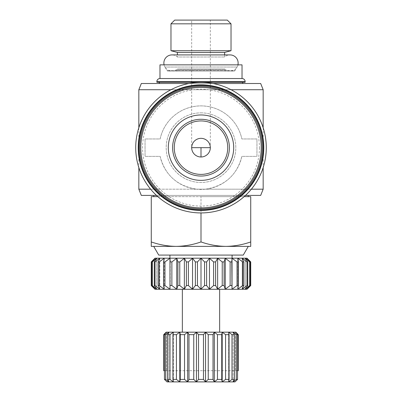 <?xml version="1.0" encoding="UTF-8"?>
<svg xmlns="http://www.w3.org/2000/svg" width="402" height="402" viewBox="0 0 402 402"><rect width="100%" height="100%" fill="white"/><g stroke="black" fill="none" stroke-linecap="round" stroke-linejoin="round"><path stroke-width="0.3" stroke-dasharray="2.01 1.51" d="M159.971 78.536L242.029 78.536M191.674 147.665A9.326 9.326 0 0 0 201 156.986A9.326 9.326 0 0 0 210.326 147.665C209.733 142.037 206.623 138.931 201 138.338C195.377 138.931 192.267 142.037 191.674 147.665L191.674 20.1L210.326 20.1L210.326 147.665A9.326 9.326 0 0 1 201 156.986M224.623 54.913L224.623 56.999A8.08 8.08 0 0 1 230.044 54.913L171.955 54.913A8.08 8.08 0 0 1 177.377 56.999L224.623 56.999L177.377 56.999L177.377 54.913M225.864 71.074L176.136 71.074L225.864 71.074A1.241 1.241 0 0 1 224.623 69.832L224.623 68.988L177.377 68.988L224.623 68.988A8.08 8.08 0 0 0 237.044 67.033L164.956 67.033A8.08 8.08 0 0 1 164.091 64.858M176.136 71.074A1.241 1.241 0 0 0 177.377 69.832L177.377 68.988A8.08 8.08 0 0 1 164.956 67.033L166.93 70.456A1.241 1.241 0 0 0 168.006 71.074L233.994 71.074A1.241 1.241 0 0 0 235.069 70.456L166.93 70.456L235.069 70.456L237.044 67.033A8.08 8.08 0 0 0 237.909 64.858M201 212.934A65.275 65.275 0 0 0 266.275 147.665A65.275 65.275 0 0 0 201 82.39A65.275 65.275 0 0 0 135.725 147.665A65.275 65.275 0 0 0 201 212.934L201 196.648L151.268 196.648L151.268 246.381L225.864 246.381C217.397 246.255 209.105 244.773 201 241.939C192.895 244.773 184.603 246.255 176.136 246.381C167.664 246.255 159.373 244.773 151.268 241.939M251.361 189.186L205.553 189.186C224.969 185.89 237.069 174.945 241.858 156.368L256.948 156.368L256.948 138.961L241.858 138.961C237.853 120.103 221.356 106.038 201 105.887C180.754 106.027 164.117 120.067 160.142 138.961L145.052 138.961L145.052 156.368L160.142 156.368A41.773 41.773 0 0 0 241.858 156.368L256.948 156.368L256.948 138.961L241.858 138.961A41.773 41.773 0 0 0 160.142 138.961L145.052 138.961L145.052 156.368L160.142 156.368C164.915 174.935 177.016 185.875 196.447 189.186L150.639 189.186M201 85.495A62.164 62.164 0 0 1 263.164 147.665A62.164 62.164 0 0 1 201 209.829A62.164 62.164 0 0 1 138.836 147.665A62.164 62.164 0 0 1 201 85.495M231.065 89.726L170.935 89.726M138.836 127.761L138.836 167.564M263.164 127.761L263.164 167.564M259.436 147.665A58.436 58.436 0 0 1 201 206.095A58.436 58.436 0 0 1 142.564 147.665A58.436 58.436 0 0 1 201 89.229A58.436 58.436 0 0 1 259.436 147.665M156.489 195.407L245.511 195.407M205.553 189.186L196.447 189.186M213.035 83.51L188.965 83.51M201 112.851A34.813 34.813 0 0 1 235.813 147.665A34.813 34.813 0 0 1 201 182.473A34.813 34.813 0 0 1 166.187 147.665A34.813 34.813 0 0 1 201 112.851A34.813 34.813 0 0 1 235.813 147.665A34.813 34.813 0 0 1 201 182.473A34.813 34.813 0 0 1 166.187 147.665A34.813 34.813 0 0 1 201 112.851M153.755 195.407L248.245 195.407L153.755 195.407M153.755 196.648L248.245 196.648L153.755 196.648M242.652 82.264L159.348 82.264L242.652 82.264M242.652 83.51L159.348 83.51L242.652 83.51M201 86.43A61.235 61.235 0 0 1 262.235 147.665A61.235 61.235 0 0 1 201 208.894A61.235 61.235 0 0 1 139.765 147.665A61.235 61.235 0 0 1 201 86.43M238.301 64.858L237.044 67.033L164.956 67.033L163.699 64.858L238.301 64.858L163.699 64.858M201 120.932A26.733 26.733 0 0 0 174.267 147.665A26.733 26.733 0 0 0 201 174.393A26.733 26.733 0 0 0 227.733 147.665A26.733 26.733 0 0 0 201 120.932M169.915 255.084L232.085 255.084L169.915 255.084M169.915 258.19L232.085 258.19L169.915 258.19M182.352 289.274L219.648 289.274L182.352 289.274M182.352 332.168L219.648 332.168L182.352 332.168M235.813 332.168L166.187 332.168M238.301 370.709L238.301 334.655M238.215 334.655L235.517 332.168L237.587 334.655L237.547 379.413L236.311 379.413L236.311 334.655L233.16 332.168L234.466 334.655L234.466 379.413L233.16 381.9L233.16 332.168L233.16 381.9L236.311 379.413M250.064 285.546L246.858 289.224L250.722 285.546L250.732 261.923L246.858 258.245L250.064 261.923L250.064 285.546L249.682 285.546L249.682 261.923L250.064 261.923M138.836 89.726L263.164 89.726M263.164 189.186L138.836 189.186M260.677 195.407L141.323 195.407M141.323 83.51L260.677 83.51M250.732 241.939C242.627 244.773 234.336 246.255 225.864 246.381L250.732 246.381L250.732 196.648L201 196.648L244.14 196.648M157.86 196.648L201 196.648L201 241.939M156.86 82.264L245.14 82.264M225.864 246.381L176.136 246.381M248.295 246.381L153.705 246.381M159.971 64.858L242.029 64.858M243.27 255.084L158.73 255.084M247.004 258.19L154.996 258.19M249.682 261.923L246.858 259.526M247.738 285.546L245.295 289.224L245.295 258.245L247.738 261.923L247.738 285.546L246.989 285.546L246.989 261.923L247.738 261.923M246.989 261.923L245.295 260.586M243.823 285.546L242.225 289.224L242.225 258.245L243.823 261.923L243.823 285.546L242.728 285.546L242.728 261.923L243.823 261.923M242.728 261.923L242.225 261.541M238.446 285.546L237.753 289.224L237.753 258.245L238.446 261.923L238.446 285.546L237.044 285.546L237.044 261.923L238.446 261.923M231.793 285.546L232.024 289.224L232.024 258.245L231.793 285.546L230.13 285.546L230.13 261.923L231.793 261.923M224.095 285.546L225.246 289.224L225.246 258.245L224.095 261.923L224.095 285.546L222.231 285.546L222.231 261.923L224.095 261.923M215.608 285.546L217.638 289.224L217.638 258.245L215.608 261.923L215.608 285.546L213.603 285.546L213.603 261.923L215.608 261.923M206.623 285.546L209.462 289.224L209.462 258.245L206.623 261.923L206.623 285.546L204.553 285.546L204.553 261.923L206.623 261.923M204.553 261.923L201 258.245L197.447 261.923L197.447 285.546L195.377 285.546L195.377 261.923L197.447 261.923M195.377 261.923L192.538 258.245L188.397 261.923L188.397 285.546L186.392 285.546L186.392 261.923L188.397 261.923M186.392 261.923L184.362 258.245L179.769 261.923L179.769 285.546L177.905 285.546L177.905 261.923L179.769 261.923M177.905 261.923L176.754 258.245L171.87 261.923L171.87 285.546L170.207 285.546L170.207 261.923L171.87 261.923M164.956 285.546L169.976 289.224L169.976 258.245L164.956 261.923L164.956 285.546L163.554 285.546L163.554 261.923L164.956 261.923M163.554 261.923L164.247 258.245L159.272 261.923L159.272 285.546L158.177 285.546L158.177 261.923L159.272 261.923M158.177 261.923L159.775 258.245L155.011 261.923L155.011 285.546L154.262 285.546L154.262 261.923L155.011 261.923M154.262 261.923L156.705 258.245L152.318 261.923L152.318 285.546L151.936 285.546L151.936 261.923L152.318 261.923M151.936 261.923L155.142 258.245L151.278 261.923L151.268 285.546L155.142 289.224L151.936 285.546M210.326 20.1L191.674 20.1M152.318 285.546L156.705 289.224L156.705 258.245L156.705 289.224L154.262 285.546M227.296 20.1L174.704 20.1M247.004 289.274L154.996 289.274M155.011 285.546L159.775 289.224L158.177 285.546M159.272 285.546L164.247 289.224L163.554 285.546M169.976 289.224L170.207 285.546M171.87 285.546L176.754 289.224L177.905 285.546M179.769 285.546L184.362 289.224L186.392 285.546M188.397 285.546L192.538 289.224L195.377 285.546M197.447 285.546L201 289.224L204.553 285.546M209.462 289.224L213.603 285.546M217.638 289.224L222.231 285.546M225.246 289.224L230.13 285.546M232.024 289.224L237.044 285.546M237.753 258.245L237.753 289.224L242.728 285.546M242.225 258.245L242.225 289.224L246.989 285.546M245.295 258.245L245.295 289.224L249.682 285.546M231.024 23.829L170.976 23.829M155.142 289.224L155.142 258.245L155.142 289.224M231.024 50.712L170.976 50.712M159.775 258.245L159.775 289.224L159.775 258.245M224.623 52.426L177.377 52.426M165.689 379.413L168.84 381.9L167.533 379.413L167.533 334.655L168.84 332.168L165.689 334.655L165.689 379.413L164.453 379.413L164.413 334.655L166.483 332.168L163.785 334.655L163.699 370.709M164.413 334.655L165.689 334.655M173.383 332.168L170.006 334.655L170.006 379.413L173.383 381.9L173.383 332.168L173.383 381.9L172.935 379.413L172.935 334.655L173.383 332.168M167.533 334.655L170.006 334.655M179.81 332.168L176.428 334.655L176.428 379.413L179.81 381.9L179.81 332.168L180.252 334.655L184.533 334.655L184.533 379.413L187.679 381.9L187.679 332.168L184.533 334.655M172.935 334.655L176.428 334.655M188.98 379.413L193.754 379.413L196.457 381.9L198.528 379.413L203.472 379.413L205.543 381.9L208.246 379.413L213.02 379.413L214.321 381.9L217.467 379.413L221.748 379.413L222.19 381.9L225.572 379.413L229.065 379.413L228.617 381.9L235.004 381.9L166.996 381.9L187.679 381.9L188.98 379.413L188.98 334.655L187.679 332.168M198.528 379.413L198.528 334.655L196.457 332.168L193.754 334.655L193.754 379.413M188.98 334.655L193.754 334.655M208.246 379.413L208.246 334.655L205.543 332.168L203.472 334.655L203.472 379.413M198.528 334.655L203.472 334.655M217.467 379.413L217.467 334.655L214.321 332.168L213.02 334.655L213.02 379.413M208.246 334.655L213.02 334.655M225.572 379.413L225.572 334.655L222.19 332.168L221.748 334.655L221.748 379.413M217.467 334.655L221.748 334.655M187.679 381.9L228.617 381.9L231.994 379.413L231.994 334.655L228.617 332.168L229.065 334.655L229.065 379.413M225.572 334.655L229.065 334.655M231.994 334.655L234.466 334.655M236.311 334.655L237.587 334.655M164.413 370.709L166.483 370.709L164.413 370.709L166.483 370.709L166.483 332.168L166.483 370.709L163.785 370.709M164.247 258.245L164.247 289.224L164.247 258.245M168.84 381.9L168.84 332.168L168.84 381.9M167.533 379.413L170.006 379.413M172.935 379.413L176.428 379.413M179.81 381.9L180.252 379.413L180.252 334.655M180.252 379.413L184.533 379.413M196.457 381.9L196.457 332.168M176.754 289.224L176.754 258.245M205.543 381.9L205.543 332.168M184.362 289.224L184.362 258.245M214.321 381.9L214.321 332.168M192.538 289.224L192.538 258.245M222.19 381.9L222.19 332.168M201 289.224L201 258.245M228.617 381.9L228.617 332.168L228.617 381.9M231.994 379.413L234.466 379.413M238.215 370.709L235.517 370.709L235.517 332.168L235.517 370.709L237.587 370.709M237.547 370.709L164.453 370.709L237.547 370.709M166.996 381.9L235.004 381.9M246.858 258.245L246.858 289.224L246.858 258.245M233.994 71.074L168.006 71.074M156.86 81.641L245.14 81.641M224.623 69.832L177.377 69.832L224.623 69.832M171.955 71.074L230.044 71.074L171.955 71.074"/><path stroke-width="0.6" d="M139.765 147.665A61.235 61.235 0 0 1 201 86.43A61.235 61.235 0 0 1 262.235 147.665A61.235 61.235 0 0 1 201 208.894A61.235 61.235 0 0 1 139.765 147.665A61.235 61.235 0 0 0 201 208.894A61.235 61.235 0 0 0 262.235 147.665M242.029 78.536A3.11 3.11 0 0 1 245.14 81.641L156.86 81.641A3.11 3.11 0 0 1 159.971 78.536L159.971 64.858L242.029 64.858L242.029 78.536L159.971 78.536M164.091 64.858A8.08 8.08 0 0 1 171.955 54.913L230.044 54.913A8.08 8.08 0 0 1 237.909 64.858M266.275 147.665A65.275 65.275 0 0 1 201 212.934A65.275 65.275 0 0 1 135.725 147.665A65.275 65.275 0 0 1 201 82.39A65.275 65.275 0 0 1 266.275 147.665M263.787 147.665A62.787 62.787 0 0 1 201 210.447A62.787 62.787 0 0 1 138.213 147.665A62.787 62.787 0 0 1 201 84.877A62.787 62.787 0 0 1 263.787 147.665M263.164 147.665A62.164 62.164 0 0 1 201 209.829A62.164 62.164 0 0 1 138.836 147.665A62.164 62.164 0 0 1 201 85.495A62.164 62.164 0 0 1 263.164 147.665M213.035 83.51L260.677 83.51L263.164 89.726L231.065 89.726M170.935 89.726L138.836 89.726L138.836 127.761M138.836 167.564L138.836 189.186L150.639 189.186M251.361 189.186L263.164 189.186L263.164 167.564M263.164 89.726L263.164 127.761M138.836 189.186L141.323 195.407L156.489 195.407M245.511 195.407L260.677 195.407L263.164 189.186M188.965 83.51L141.323 83.51L138.836 89.726M153.755 195.407L153.755 196.648M248.245 195.407L248.245 196.648M159.348 82.264L159.348 83.51M242.652 82.264L242.652 83.51M156.86 81.641L156.86 82.264L245.14 82.264L245.14 81.641M157.86 196.648L151.268 196.648L151.268 241.939C159.373 244.773 167.664 246.255 176.136 246.381L153.705 246.381L158.73 255.084L243.27 255.084L248.295 246.381L225.864 246.381C234.336 246.255 242.627 244.773 250.732 241.939L250.732 246.381L225.864 246.381C217.397 246.255 209.105 244.773 201 241.939L201 212.934M201 120.932A26.733 26.733 0 0 0 174.267 147.665A26.733 26.733 0 0 0 201 174.393A26.733 26.733 0 0 0 227.733 147.665A26.733 26.733 0 0 0 201 120.932M169.915 255.084L169.915 258.19M232.085 255.084L232.085 258.19M201 138.338A9.326 9.326 0 0 0 191.674 147.665A9.326 9.326 0 0 0 201 156.986A9.326 9.326 0 0 0 210.326 147.665A9.326 9.326 0 0 0 201 138.338M152.318 285.546L152.318 261.923L156.705 258.245L154.262 261.923L154.262 285.546L156.705 289.224L152.318 285.546L151.936 285.546L155.142 289.224L151.278 285.546L151.268 261.923L154.996 258.19L247.004 258.19L250.732 261.923L250.732 285.546L246.858 289.224L250.064 285.546L250.064 261.923L249.682 261.923L249.682 285.546L250.064 285.546M250.064 261.923L246.858 258.245L250.722 261.923L250.722 285.546L247.004 289.274L154.996 289.274L151.268 285.546L151.268 261.923L155.142 258.245L151.936 261.923L151.936 285.546M152.318 261.923L151.936 261.923M155.011 261.923L159.775 258.245L158.177 261.923L158.177 285.546L159.775 289.224L155.011 285.546L155.011 261.923L154.262 261.923M159.272 261.923L164.247 258.245L163.554 261.923L163.554 285.546L164.247 289.224L159.272 285.546L159.272 261.923L158.177 261.923M164.956 261.923L169.976 258.245L169.976 289.224L164.956 285.546L164.956 261.923L163.554 261.923M171.87 261.923L176.754 258.245L177.905 261.923L177.905 285.546L176.754 289.224L171.87 285.546L171.87 261.923L170.207 261.923L169.976 258.245L169.976 289.224M179.769 261.923L184.362 258.245L186.392 261.923L186.392 285.546L184.362 289.224L179.769 285.546L179.769 261.923L177.905 261.923M188.397 261.923L192.538 258.245L195.377 261.923L195.377 285.546L192.538 289.224L188.397 285.546L188.397 261.923L186.392 261.923M197.447 261.923L201 258.245L204.553 261.923L204.553 285.546L201 289.224L197.447 285.546L197.447 261.923L195.377 261.923M206.623 261.923L209.462 258.245L213.603 261.923L213.603 285.546L209.462 289.224L206.623 285.546L206.623 261.923L204.553 261.923M215.608 261.923L217.638 258.245L222.231 261.923L222.231 285.546L217.638 289.224L215.608 285.546L215.608 261.923L213.603 261.923L209.462 258.245L209.462 289.224M224.095 261.923L225.246 258.245L230.13 261.923L230.13 285.546L225.246 289.224L224.095 285.546L224.095 261.923L222.231 261.923L217.638 258.245L217.638 289.224M231.793 261.923L232.024 258.245L237.044 261.923L237.044 285.546L232.024 289.224L231.793 261.923L230.13 261.923L225.246 258.245L225.246 289.224M238.446 261.923L237.753 258.245L242.728 261.923L242.728 285.546L237.753 289.224L238.446 285.546L238.446 261.923L237.044 261.923L232.024 258.245L232.024 289.224M243.823 261.923L242.225 258.245L246.989 261.923L246.989 285.546L242.225 289.224L243.823 285.546L243.823 261.923L242.728 261.923M249.682 285.546L245.295 289.224L247.738 285.546L247.738 261.923L246.989 261.923M247.738 261.923L245.295 258.245L249.682 261.923M246.989 285.546L247.738 285.546M242.728 285.546L243.823 285.546M237.044 285.546L238.446 285.546M230.13 285.546L231.793 285.546M222.231 285.546L224.095 285.546M213.603 285.546L215.608 285.546M204.553 285.546L206.623 285.546M195.377 285.546L197.447 285.546M186.392 285.546L188.397 285.546M177.905 285.546L179.769 285.546M170.207 285.546L171.87 285.546M163.554 285.546L164.956 285.546M158.177 285.546L159.272 285.546M154.262 285.546L155.011 285.546M170.976 23.829L174.704 20.1L227.296 20.1L231.024 23.829L231.024 50.712L170.976 50.712L170.976 23.829L231.024 23.829M182.352 289.274L182.352 332.168M219.648 289.274L219.648 332.168M170.976 50.712L177.377 52.426L224.623 52.426L231.024 50.712M177.377 52.426L177.377 54.913M224.623 52.426L224.623 54.913M235.813 332.168L238.301 334.655L238.301 370.709L238.215 334.655L235.813 332.168M244.14 196.648L250.732 196.648L250.732 241.939M151.268 241.939L151.268 246.381L176.136 246.381C184.603 246.255 192.895 244.773 201 241.939M176.136 246.381L225.864 246.381M246.858 259.526L245.295 258.245M245.295 260.586L242.225 258.245M242.225 261.541L237.753 258.245M163.699 334.655L163.699 370.709L163.699 334.655L166.187 332.168L235.517 332.168L237.587 334.655L236.311 334.655L236.311 379.413L233.16 381.9L234.466 379.413L231.994 379.413L228.617 381.9L229.065 379.413L225.572 379.413L222.19 381.9L221.748 379.413L217.467 379.413L214.321 381.9L213.02 379.413L208.246 379.413L205.543 381.9L203.472 379.413L198.528 379.413L196.457 381.9L193.754 379.413L188.98 379.413L187.679 381.9L184.533 379.413L180.252 379.413L179.81 381.9L176.428 379.413L172.935 379.413L173.383 381.9L170.006 379.413L167.533 379.413L168.84 381.9L165.689 379.413L165.689 334.655L164.413 334.655L164.453 379.413L165.689 379.413M234.466 379.413L234.466 334.655L233.16 332.168L236.311 334.655M229.065 379.413L229.065 334.655L228.617 332.168L231.994 334.655L231.994 379.413M234.466 334.655L231.994 334.655M221.748 379.413L221.748 334.655L222.19 332.168L225.572 334.655L225.572 379.413M229.065 334.655L225.572 334.655M213.02 379.413L213.02 334.655L214.321 332.168L217.467 334.655L217.467 379.413M221.748 334.655L217.467 334.655M203.472 379.413L203.472 334.655L205.543 332.168L208.246 334.655L208.246 379.413M213.02 334.655L208.246 334.655M193.754 379.413L193.754 334.655L196.457 332.168L198.528 334.655L198.528 379.413M203.472 334.655L198.528 334.655M184.533 379.413L184.533 334.655L187.679 332.168L188.98 334.655L188.98 379.413M193.754 334.655L188.98 334.655M176.428 379.413L176.428 334.655L179.81 332.168L180.252 334.655L180.252 379.413M184.533 334.655L180.252 334.655M170.006 379.413L170.006 334.655L173.383 332.168L172.935 334.655L172.935 379.413M176.428 334.655L172.935 334.655M165.689 334.655L168.84 332.168L167.533 334.655L167.533 379.413M170.006 334.655L167.533 334.655M163.785 334.655L166.483 332.168L164.413 334.655M166.996 381.9L164.453 379.413L166.996 381.9L179.81 381.9L179.81 332.168M163.785 370.709L164.413 370.709M176.754 258.245L176.754 289.224M184.362 258.245L184.362 289.224M192.538 258.245L192.538 289.224M187.679 332.168L187.679 381.9L179.81 381.9M201 258.245L201 289.224M196.457 332.168L196.457 381.9L187.679 381.9M205.543 332.168L205.543 381.9L196.457 381.9M214.321 332.168L214.321 381.9L205.543 381.9M222.19 332.168L222.19 381.9L214.321 381.9M235.004 381.9L237.547 379.413L235.004 381.9L222.19 381.9M237.587 334.655L237.547 379.413L236.311 379.413M237.587 370.709L238.215 370.709M140.795 147.665A60.205 60.205 0 0 1 201 87.455A60.205 60.205 0 0 1 261.205 147.665A60.205 60.205 0 0 1 201 207.869A60.205 60.205 0 0 1 140.795 147.665M168.297 147.665A32.703 32.703 0 0 1 201 114.962A32.703 32.703 0 0 1 233.703 147.665A32.703 32.703 0 0 1 201 180.362A32.703 32.703 0 0 1 168.297 147.665M172.619 147.665A28.381 28.381 0 0 1 201 119.283A28.381 28.381 0 0 1 229.381 147.665A28.381 28.381 0 0 1 201 176.041A28.381 28.381 0 0 1 172.619 147.665M191.674 147.665L210.326 147.665M201 156.986L201 147.665"/></g></svg>
